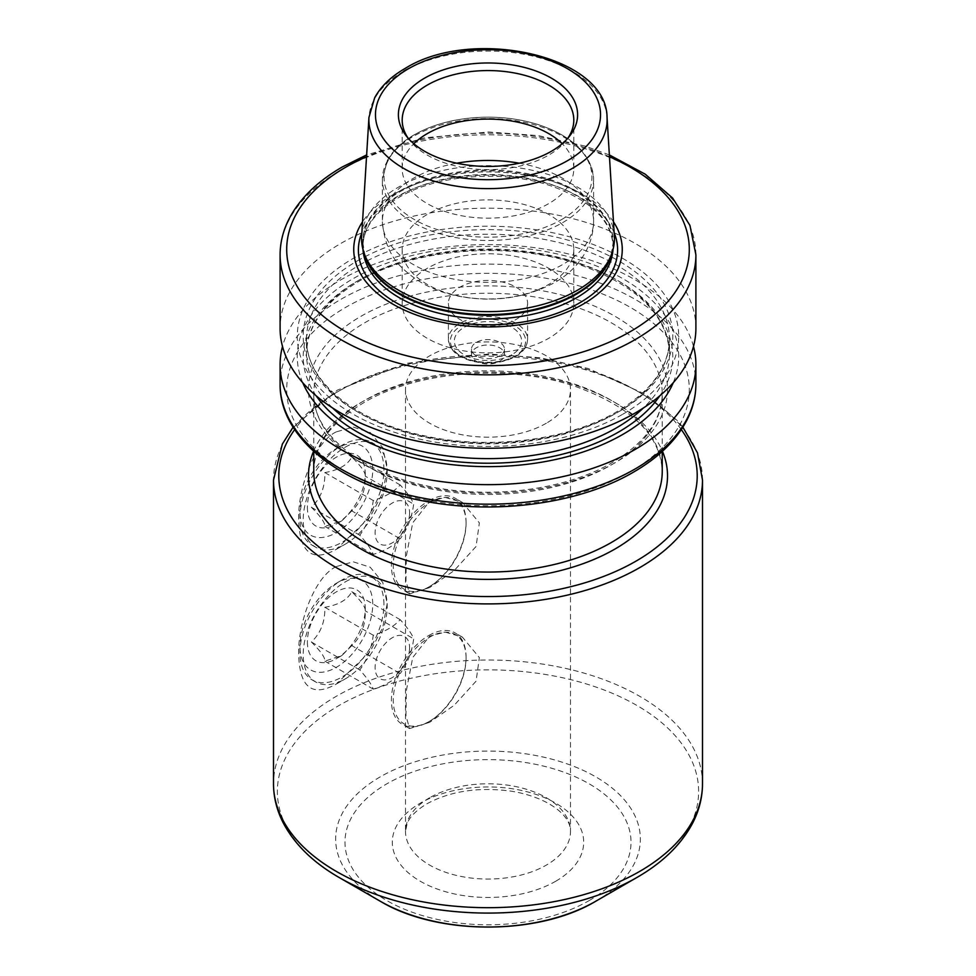 <?xml version="1.0" encoding="UTF-8"?>
<svg xmlns="http://www.w3.org/2000/svg" width="976" height="976" viewBox="0 0 976 976"><rect width="100%" height="100%" fill="white"/><g stroke="black" fill="none" stroke-linecap="round" stroke-linejoin="round"><path stroke-width="0.73" stroke-dasharray="4.88 3.66" d="M546.34 423.218A82.496 47.629 180 0 1 456.426 433.551A82.496 47.629 180 0 1 405.504 389.546A82.496 47.629 180 0 1 429.66 355.862A82.496 47.629 180 0 1 519.574 345.541A82.496 47.629 180 0 1 570.496 389.546A82.496 47.629 180 0 1 546.34 423.218M693.497 346.431A207.9 120.024 0 0 0 552.721 250.564A207.9 120.024 0 0 0 340.99 279.758A207.9 120.024 180 0 0 282.503 346.431M302.743 382.69A190.723 110.117 180 0 1 353.141 278.672A190.723 110.117 0 0 1 581.55 260.58A190.723 110.117 0 0 1 673.257 382.69M622.859 414.19A190.723 110.117 0 0 0 622.859 258.469A190.723 110.117 0 0 0 353.141 258.469A190.723 110.117 180 0 0 353.141 414.19A190.723 110.117 180 0 0 622.859 414.19M695.9 328.229A207.9 120.024 0 0 0 567.556 217.343A207.9 120.024 0 0 0 340.99 243.353A207.9 120.024 180 0 0 280.1 328.229M613.465 221.833A134.261 77.519 0 0 0 393.06 194.614A134.261 77.519 180 0 0 362.535 221.833M614.343 236.07A126.416 72.993 0 0 0 534.299 170.739A126.416 72.993 0 0 0 398.611 187.05A126.416 72.993 180 0 0 361.657 236.07M408.053 138.08A85.803 49.532 0 0 0 409.676 140.324A85.803 49.532 0 0 0 548.671 155.123A85.803 49.532 0 0 0 566.324 140.324A85.803 49.532 0 0 0 567.947 138.08M573.803 120.097L573.803 168.616A85.803 49.532 0 0 1 548.671 203.642A85.803 49.532 180 0 1 455.17 214.391A85.803 49.532 180 0 1 402.197 168.616A85.803 49.532 180 0 1 413.812 143.728M573.803 168.616A85.803 49.532 0 0 0 562.188 143.728M573.803 249.429A85.803 49.532 0 0 1 548.671 284.455A85.803 49.532 180 0 1 455.17 295.191A85.803 49.532 180 0 1 402.197 249.429A85.803 49.532 180 0 1 427.329 214.403A85.803 49.532 0 0 1 520.83 203.667A85.803 49.532 0 0 1 573.803 249.429L573.803 303.316A85.803 49.532 0 0 0 520.83 257.554A85.803 49.532 0 0 0 427.329 268.29A85.803 49.532 180 0 0 402.197 303.316A85.803 49.532 180 0 0 455.17 349.091A85.803 49.532 180 0 0 548.671 338.343A85.803 49.532 0 0 0 573.803 303.316M527.601 303.316A39.601 22.863 0 0 1 515.999 319.481A39.601 22.863 180 0 1 472.848 324.447A39.601 22.863 180 0 1 448.399 303.316A39.601 22.863 180 0 1 460.001 287.151A39.601 22.863 0 0 1 503.152 282.198A39.601 22.863 0 0 1 527.601 303.316L527.601 339.428A39.601 22.863 180 0 1 515.999 355.593A39.601 22.863 180 0 1 472.848 360.547A39.601 22.863 180 0 1 448.399 339.428A39.601 22.863 180 0 1 460.001 323.263A39.601 22.863 180 0 1 503.152 318.298A39.601 22.863 180 0 1 527.601 339.428C527.077 346.639 523.075 352.324 515.596 356.496C502.494 363.34 487.829 364.853 471.591 361.022C460.989 357.716 450.363 353.385 448.399 339.428L448.399 303.316M511.79 354.776A33.648 19.422 180 0 1 464.21 354.776A33.648 19.422 180 0 1 464.21 327.302A33.648 19.422 0 0 1 511.79 327.302A33.648 19.422 0 0 1 511.79 354.776M504.494 349.127A16.494 9.528 0 0 1 499.663 355.862A16.494 9.528 180 0 1 481.68 357.924A16.494 9.528 180 0 1 471.506 349.127A16.494 9.528 180 0 1 476.337 342.393A16.494 9.528 0 0 1 494.32 340.319A16.494 9.528 0 0 1 504.494 349.127L504.494 354.52A16.494 9.528 0 0 0 494.32 345.711A16.494 9.528 0 0 0 476.337 347.773A16.494 9.528 180 0 0 471.506 354.52A16.494 9.528 180 0 0 481.68 363.316A16.494 9.528 180 0 0 499.663 361.254A16.494 9.528 0 0 0 504.494 354.52M429.66 587.576L409.578 593.835L405.955 581.074L406.37 555.82L412.738 522.782L429.66 501.359L445.227 497.406L462.38 502.396L479.362 522.868L476.081 546.462L454.194 570.557L429.66 587.576M429.66 722.301L409.578 728.56L405.955 715.786L406.37 690.544L412.738 657.495L429.66 636.084L445.227 632.119L462.38 637.108L479.362 657.592L476.081 681.175L454.194 705.282L429.66 722.301M336.33 431.843C314.345 441.982 297.607 489.391 298.668 519.94C299.693 552.88 312.247 562.676 336.33 549.317L370.221 516.792L382.775 492.758L387.191 468.834L382.775 447.716L370.221 432.502L353.263 427.11L336.33 431.843M336.33 566.568C314.345 576.694 297.607 624.103 298.668 654.664C299.693 687.604 312.247 697.401 336.33 684.042L370.221 651.504L382.775 627.483L387.191 603.558L382.775 582.44L370.221 567.227L353.263 561.822L336.33 566.568M345.199 447.203A59.402 34.294 -60 0 1 374.894 444.263A59.402 34.294 -60 0 1 387.191 471.457A59.402 34.294 -60 0 1 345.199 544.205L345.199 544.205A59.402 34.294 -60 0 1 315.492 547.146A59.402 34.294 -60 0 1 303.194 519.952A59.402 34.294 -60 0 1 345.199 447.203M336.33 549.317L345.199 544.205L336.33 549.317M383.934 469.566A59.402 34.294 120 0 0 371.624 442.372A59.402 34.294 120 0 0 341.929 445.312A59.402 34.294 120 0 0 299.925 518.061A59.402 34.294 120 0 0 312.235 545.255A59.402 34.294 120 0 0 357.997 529.346A59.402 34.294 120 0 0 383.934 469.566M299.925 518.061L299.925 511.595A51.484 29.719 120 0 0 336.33 532.615A51.484 29.719 120 0 0 372.734 469.566A51.484 29.719 120 0 0 336.33 448.545A51.484 29.719 120 0 0 299.925 511.595M307.391 507.288A40.919 23.619 120 0 0 336.33 523.99A40.919 23.619 120 0 0 365.268 473.872A40.919 23.619 120 0 0 336.33 457.171A40.919 23.619 120 0 0 307.391 507.288M351.787 510.899L341.929 520.757L324.849 526.454C325.191 522.855 320.701 516.463 311.381 507.288C320.701 498.504 325.191 486.926 324.849 472.567C338.66 470.164 347.639 464.979 351.787 457.012C361.12 466.186 365.61 472.579 365.268 476.178C365.61 490.538 361.12 502.115 351.787 510.899L400.197 538.85C393.987 545.633 385.008 550.818 373.259 554.405C371.539 549.61 367.049 543.217 359.79 535.238C367.049 525.259 371.539 513.681 373.259 500.517C385.02 496.93 393.999 491.745 400.197 484.962C407.468 492.953 411.957 499.346 413.678 504.128C411.945 517.304 407.456 528.882 400.197 538.85M365.268 473.872L365.268 476.178L413.678 504.128M324.849 526.454L373.259 554.405M409.578 512.961A24.388 14.079 -60 0 1 392.328 542.827A24.388 14.079 -60 0 1 375.089 532.872A24.388 14.079 -60 0 1 392.328 503.006A24.388 14.079 -60 0 1 409.578 512.961M351.787 457.012L400.197 484.962M324.849 472.567L373.259 500.517M311.381 507.288L359.79 535.238M345.199 581.928A59.402 34.294 -60 0 1 374.894 578.975A59.402 34.294 -60 0 1 387.191 606.169A59.402 34.294 -60 0 1 345.199 678.918L345.199 678.918A59.402 34.294 -60 0 1 315.492 681.858A59.402 34.294 -60 0 1 303.194 654.676A59.402 34.294 -60 0 1 345.199 581.928M336.33 684.042L345.199 678.918L336.33 684.042M383.934 604.29A59.402 34.294 120 0 0 371.624 577.097A59.402 34.294 120 0 0 341.929 580.037A59.402 34.294 120 0 0 299.925 652.785A59.402 34.294 120 0 0 312.235 679.979A59.402 34.294 120 0 0 357.997 664.058A59.402 34.294 120 0 0 383.934 604.29M299.925 652.785L299.925 646.319A51.484 29.719 120 0 0 336.33 667.34A51.484 29.719 120 0 0 372.734 604.29A51.484 29.719 120 0 0 336.33 583.27A51.484 29.719 120 0 0 299.925 646.319M307.391 642.013A40.919 23.619 120 0 0 336.33 658.715A40.919 23.619 120 0 0 365.268 608.597A40.919 23.619 120 0 0 336.33 591.895A40.919 23.619 120 0 0 307.391 642.013M351.787 645.612L341.929 655.482L324.849 661.179C325.191 657.58 320.701 651.187 311.381 642.013C320.701 633.229 325.191 621.651 324.849 607.292C338.66 604.888 347.639 599.703 351.787 591.724C361.12 600.911 365.61 607.304 365.268 610.891C365.61 625.262 361.12 636.84 351.787 645.612L400.197 673.562C393.987 680.357 385.008 685.542 373.259 689.129C371.539 684.335 367.049 677.942 359.79 669.963C367.049 659.971 371.539 648.406 373.259 635.23C385.02 631.643 393.999 626.458 400.197 619.675C407.468 627.666 411.957 634.058 413.678 638.841C411.945 652.029 407.456 663.595 400.197 673.562M365.268 608.597L365.268 610.891L413.678 638.841M324.849 661.179L373.259 689.129M409.578 647.674A24.388 14.079 -60 0 1 392.328 677.551A24.388 14.079 -60 0 1 375.089 667.596A24.388 14.079 -60 0 1 392.328 637.718A24.388 14.079 -60 0 1 409.578 647.674M351.787 591.724L400.197 619.675M324.849 607.292L373.259 635.23M311.381 642.013L359.79 669.963M428.732 635.535A52.802 30.488 -60 0 1 455.133 632.924A52.802 30.488 -60 0 1 466.064 657.092A52.802 30.488 -60 0 1 428.732 721.764L428.732 721.764A52.802 30.488 -60 0 1 402.332 724.375A52.802 30.488 -60 0 1 391.4 700.207A52.802 30.488 -60 0 1 428.732 635.535M466.064 658.178A51.484 29.719 120 0 0 429.66 637.157A51.484 29.719 120 0 0 393.267 700.207A51.484 29.719 120 0 0 429.66 721.227A51.484 29.719 120 0 0 466.064 658.178L466.064 657.092M428.732 500.822A52.802 30.488 -60 0 1 455.133 498.211A52.802 30.488 -60 0 1 466.064 522.38A52.802 30.488 -60 0 1 428.732 587.04L428.732 587.04A52.802 30.488 -60 0 1 402.332 589.65A52.802 30.488 -60 0 1 391.4 565.482A52.802 30.488 -60 0 1 428.732 500.822M466.064 523.453A51.484 29.719 120 0 0 429.66 502.433A51.484 29.719 120 0 0 393.267 565.482A51.484 29.719 120 0 0 429.66 586.503A51.484 29.719 120 0 0 466.064 523.453L466.064 522.38M630.337 471.725A201.3 116.217 0 0 0 630.337 307.367A201.3 116.217 0 0 0 345.663 307.367A201.3 116.217 0 0 0 345.663 471.725A201.3 116.217 0 0 0 630.337 471.725M614.941 462.831A179.511 103.639 180 0 1 361.059 462.831A179.511 103.639 180 0 1 361.059 316.248A179.511 103.639 180 0 1 614.941 316.248A179.511 103.639 180 0 1 614.941 462.831M695.9 384.154A207.9 120.024 0 0 0 567.556 273.256A207.9 120.024 0 0 0 340.99 299.278A207.9 120.024 0 0 0 280.1 384.154M316.175 395.792A184.793 106.689 180 0 1 357.326 281.088A184.793 106.689 180 0 1 589.443 267.351A184.793 106.689 180 0 1 659.825 395.792M332.56 407.931A181.499 104.786 180 0 1 306.501 353.837A181.499 104.786 180 0 1 359.668 279.746A181.499 104.786 180 0 1 557.455 257.03A181.499 104.786 180 0 1 669.499 353.837A181.499 104.786 180 0 1 643.44 407.931M359.668 264.923A181.499 104.786 180 0 1 557.455 242.207A181.499 104.786 180 0 1 669.499 339.026A181.499 104.786 180 0 1 616.332 413.116A181.499 104.786 180 0 1 418.545 435.833A181.499 104.786 180 0 1 306.501 339.026A181.499 104.786 180 0 1 359.668 264.923M357.326 260.885A184.793 106.689 180 0 1 618.674 260.885A184.793 106.689 180 0 1 618.674 411.774A184.793 106.689 180 0 1 357.326 411.774A184.793 106.689 180 0 1 357.326 260.885M695.9 254.821A207.9 120.024 0 0 0 567.556 143.936A207.9 120.024 0 0 0 340.99 169.946A207.9 120.024 0 0 0 280.1 254.821M609.475 156.758A201.3 116.217 0 0 0 366.525 156.758M614.136 232.764A129.613 74.835 0 0 0 523.404 177.986A129.613 74.835 0 0 0 396.354 197.054A129.613 74.835 180 0 0 361.864 232.764M362.987 249.527A125.099 72.224 180 0 1 362.901 246.769A125.099 72.224 180 0 1 399.538 195.688A125.099 72.224 0 0 1 535.873 180.035A125.099 72.224 0 0 1 613.099 246.769C611.989 220.918 591.297 200.629 551.001 185.904C503.335 169.446 437.041 174.57 398.72 197.506C375.077 211.755 363.145 228.177 362.901 246.769L362.901 243.097A125.099 72.224 180 0 1 399.538 192.028A125.099 72.224 0 0 1 535.873 176.375A125.099 72.224 0 0 1 613.099 243.097L613.099 246.769A125.099 72.224 0 0 1 613.013 249.527M611.818 253.418A125.099 72.224 0 0 0 613.099 243.097L610.964 255.968A125.233 72.309 0 0 0 546.719 178.401A125.233 72.309 0 0 0 399.44 191.137A125.233 72.309 180 0 0 365.036 255.968L362.901 243.097A125.099 72.224 180 0 0 364.182 253.418M403.759 71.199A119.133 68.784 0 0 0 368.952 117.401M607.048 117.401A119.133 68.784 0 0 0 535.922 56.864A119.133 68.784 0 0 0 410.579 67.551M561.505 219.612A103.944 60.012 0 0 0 561.505 134.737A103.944 60.012 0 0 0 414.495 134.737A103.944 60.012 180 0 0 414.495 219.612A103.944 60.012 180 0 0 561.505 219.612M519.256 163.199A105.603 60.963 0 0 1 593.603 221.43C593.188 250.527 574.156 271.853 554.466 282.674C523.905 298.912 490.489 303.121 454.243 295.313C434.344 290.799 417.582 282.21 403.942 269.559C391.12 258.274 383.946 242.231 382.397 221.43A105.603 60.963 180 0 0 447.594 277.757A105.603 60.963 180 0 0 562.664 264.545A105.603 60.963 0 0 0 593.603 221.43L593.603 179.511A105.603 60.963 0 0 1 562.664 222.626A105.603 60.963 180 0 1 447.594 235.838A105.603 60.963 180 0 1 382.397 179.511A105.603 60.963 180 0 1 413.336 136.396A105.603 60.963 0 0 1 528.406 123.183A105.603 60.963 0 0 1 593.603 179.511C591.81 154.537 573.071 136.14 537.373 124.33C522.099 119.633 505.836 117.242 488.586 117.157C459.757 117.291 434.893 123.196 414.019 134.895C401.563 142.106 392.633 150.719 387.24 160.735L382.397 179.511L382.397 221.43A105.603 60.963 180 0 1 413.336 178.327A105.603 60.963 0 0 1 456.744 163.199M514.596 356.399A37.625 21.716 180 0 1 461.404 356.399A37.625 21.716 180 0 1 461.404 325.679A37.625 21.716 180 0 1 514.596 325.679A37.625 21.716 180 0 1 514.596 356.399M429.66 797.746A82.496 47.629 0 0 0 405.504 831.418A82.496 47.629 0 0 0 456.426 875.423A82.496 47.629 0 0 0 546.34 865.102A82.496 47.629 0 0 0 570.496 831.418A82.496 47.629 0 0 0 519.574 787.412A82.496 47.629 0 0 0 429.66 797.746M555.673 881.267A95.697 55.254 0 0 0 555.673 803.138A95.697 55.254 0 0 0 420.327 803.138A95.697 55.254 0 0 0 420.327 881.267A95.697 55.254 0 0 0 555.673 881.267M589.138 900.592A143.033 82.582 0 0 0 589.138 783.813A143.033 82.582 0 0 0 386.862 783.813A143.033 82.582 0 0 0 386.862 900.592A143.033 82.582 0 0 0 589.138 900.592M595.738 901.238A152.366 87.962 0 0 0 595.738 776.847A152.366 87.962 0 0 0 380.262 776.847A152.366 87.962 0 0 0 380.262 901.238M636.938 877.461A210.633 121.61 0 0 0 636.938 705.477A210.633 121.61 0 0 0 339.062 705.477A210.633 121.61 0 0 0 339.062 877.461M702.5 783.85A214.5 123.842 0 0 0 570.082 669.438A214.5 123.842 0 0 0 336.33 696.278A214.5 123.842 0 0 0 273.5 783.85M702.5 480.07A214.5 123.842 0 0 0 570.082 365.658A214.5 123.842 0 0 0 336.33 392.511A214.5 123.842 0 0 0 273.5 480.07M681.333 429.599A209.218 120.792 0 0 0 340.063 390.351A209.218 120.792 0 0 0 294.667 429.599M313.564 451.278A179.511 103.639 180 0 1 361.059 402.478A179.511 103.639 180 0 1 536.483 375.967A179.511 103.639 180 0 1 662.436 451.278M313.76 471.457A174.24 100.589 180 0 1 364.792 400.319A174.24 100.589 180 0 1 554.673 378.517A174.24 100.589 180 0 1 662.24 471.457C660.654 435.394 631.887 407.126 575.925 386.655C509.545 363.645 417.142 370.758 363.706 402.734C330.766 422.571 314.126 445.471 313.76 471.457M313.76 451.461L313.76 393.853C312.442 432.197 358.802 471.884 426.28 485.78C489.196 499.871 565.568 490.233 612.294 462.563C645.234 442.726 661.874 419.826 662.24 393.853A174.24 100.589 0 0 1 611.208 464.979A174.24 100.589 180 0 1 421.327 486.792A174.24 100.589 180 0 1 313.76 393.853A174.24 100.589 180 0 1 364.792 322.727A174.24 100.589 0 0 1 554.673 300.913A174.24 100.589 0 0 1 662.24 393.853L662.24 451.461M669.499 353.837C667.596 315.455 637.499 285.687 579.195 264.52C510.253 240.669 414.617 248.002 358.985 281.259C324.508 301.913 307.025 326.106 306.501 353.837L306.501 339.026C305.281 380.067 353.983 421.29 424.011 435.735C489.293 450.351 568.361 440.396 617.015 411.604C651.492 390.949 668.975 366.756 669.499 339.026L669.499 353.837M409.676 140.324L406.199 135.835M402.197 120.097L402.197 168.616M566.324 140.324L569.801 135.835M402.197 249.429L402.197 303.316M471.506 349.127L471.506 354.52M609.353 154.916L584.88 146.034L538.288 135.615L488.805 132.004L424.633 137.799L366.647 154.916M405.504 389.546L405.504 831.418L407.151 823.561C409.761 816.814 416.349 810.214 426.927 803.785C450.558 790.999 478.765 786.802 511.534 791.219C547.133 797.063 570.948 814.826 570.496 831.418L570.496 389.546M682.895 427.183L677.283 420.522L645.819 394.475L588.223 368.513L540.033 357.741L488.83 354.007L407.029 363.267L337.428 390.095L293.105 427.183M387.191 471.457L387.191 468.834M374.894 444.263L371.624 442.372M315.492 547.146L312.235 545.255M336.33 448.545L341.929 445.312M341.929 520.757L336.33 523.99M387.191 606.169L387.191 603.558M374.894 578.975L371.624 577.097M315.492 681.858L312.235 679.979M336.33 583.27L341.929 580.037M341.929 655.482L336.33 658.715M462.38 637.108L455.133 632.924M409.578 728.56L402.332 724.375M429.66 721.227L428.732 721.764M462.38 502.396L455.133 498.211M409.578 593.847L402.332 589.65M429.66 586.503L428.732 587.04"/><path stroke-width="1.46" d="M282.503 346.431A207.9 120.024 180 0 0 280.1 364.634A207.9 120.024 180 0 0 408.444 475.519A207.9 120.024 180 0 0 635.01 449.509A207.9 120.024 0 0 0 695.9 364.634A207.9 120.024 0 0 0 693.497 346.431M673.257 382.69A190.723 110.117 0 0 1 622.859 434.393A190.723 110.117 180 0 1 436.626 462.575A190.723 110.117 180 0 1 302.743 382.69M366.647 154.916L342.356 166.933C317.468 181.341 299.742 198.604 289.164 218.722C283.162 230.397 280.136 242.438 280.1 254.821L280.1 328.229A207.9 120.024 180 0 0 408.444 439.127A207.9 120.024 180 0 0 635.01 413.104A207.9 120.024 0 0 0 695.9 328.229L695.9 254.821L689.934 225.395L672.61 198.043L645.234 174.192L609.353 154.916M362.535 221.833A134.261 77.519 180 0 0 415.007 314.492A134.261 77.519 180 0 0 582.94 304.244A134.261 77.519 0 0 0 613.465 221.833M612.135 252.479L610.964 255.968A125.233 72.309 0 0 1 576.56 293.398A125.233 72.309 180 0 1 451.302 311.393A125.233 72.309 180 0 1 365.036 255.968L363.865 252.479A126.416 72.993 180 0 0 450.961 308.44A126.416 72.993 180 0 0 577.389 290.262A126.416 72.993 0 0 0 612.135 252.479A126.416 72.993 0 0 0 614.343 236.07L607.048 117.401C606.852 55.339 471.969 26.401 405.125 68.442C391.12 76.531 380.957 86.315 374.662 97.795L368.952 117.401A119.133 68.784 0 0 0 440.469 182.902A119.133 68.784 0 0 0 572.241 168.47A119.133 68.784 0 0 0 607.048 117.401M363.865 252.479A126.416 72.993 180 0 1 361.657 236.07L368.952 117.401M424.633 78.129A89.609 51.74 0 0 0 406.199 135.835A89.609 51.74 0 0 0 551.367 151.292A89.609 51.74 0 0 0 569.801 135.835A89.609 51.74 0 0 0 538.813 72.102A89.609 51.74 0 0 0 424.633 78.129M567.947 138.08A85.803 49.532 0 0 0 573.803 120.097A85.803 49.532 0 0 0 520.83 74.335A85.803 49.532 0 0 0 427.329 85.071A85.803 49.532 0 0 0 402.197 120.097A85.803 49.532 0 0 0 408.053 138.08M413.812 143.728A85.803 49.532 180 0 1 427.329 133.59A85.803 49.532 0 0 1 562.188 143.728M595.738 901.251C538.459 935.655 437.541 935.655 380.262 901.238A152.366 87.962 0 0 0 595.738 901.251L636.938 877.461C662.558 862.699 681.053 844.716 692.423 823.524C699.084 810.775 702.439 797.551 702.5 783.85A214.5 123.842 0 0 1 639.67 871.409A214.5 123.842 0 0 1 405.918 898.262A214.5 123.842 0 0 1 273.5 783.85C273.561 797.551 276.916 810.775 283.577 823.524C294.947 844.716 313.442 862.699 339.062 877.461A210.633 121.61 0 0 0 636.938 877.461L595.738 901.238A152.366 87.962 0 0 1 595.738 901.251L595.738 901.238M635.01 469.029A207.9 120.024 0 0 0 695.9 384.154C695.864 396.537 692.838 408.566 686.836 420.253C676.258 440.371 658.532 457.634 633.644 472.042C578.792 504.36 492.124 515.572 419.18 500.102C338.55 484.206 279.307 436.833 280.1 384.154A207.9 120.024 0 0 0 408.444 495.039A207.9 120.024 0 0 0 635.01 469.029M659.825 395.792A184.793 106.689 180 0 1 618.674 431.978A184.793 106.689 180 0 1 316.175 395.792M643.44 407.931A181.499 104.786 180 0 1 616.332 427.939A181.499 104.786 180 0 1 332.56 407.931M280.1 254.821A207.9 120.024 0 0 0 408.444 365.707A207.9 120.024 0 0 0 635.01 339.697A207.9 120.024 0 0 0 695.9 254.821M366.525 156.758A201.3 116.217 0 0 0 345.663 167.25A201.3 116.217 0 0 0 345.663 331.608A201.3 116.217 0 0 0 630.337 331.608A201.3 116.217 0 0 0 609.475 156.758M361.864 232.764A129.613 74.835 180 0 0 424.877 315.321A129.613 74.835 180 0 0 579.646 302.877A129.613 74.835 0 0 0 614.136 232.764M613.013 249.527A125.099 72.224 0 0 1 576.462 297.839A125.099 72.224 180 0 1 442.348 314.016A125.099 72.224 180 0 1 362.987 249.527M364.182 253.418A125.099 72.224 180 0 0 448.521 311.637A125.099 72.224 180 0 0 576.462 294.179A125.099 72.224 0 0 0 611.818 253.418M408.419 68.771A112.533 64.977 0 0 0 408.419 160.65A112.533 64.977 0 0 0 567.581 160.65A112.533 64.977 0 0 0 567.581 68.771A112.533 64.977 0 0 0 408.419 68.771M410.579 67.551A119.133 68.784 0 0 0 403.759 71.199M519.256 163.199A105.603 60.963 0 0 0 456.744 163.199M293.105 427.183L282.332 444.092L273.5 480.07A214.5 123.842 0 0 0 405.918 594.482A214.5 123.842 0 0 0 639.67 567.642A214.5 123.842 0 0 0 702.5 480.07L702.5 783.85M294.667 429.599A209.218 120.792 0 0 0 371.807 576.206A209.218 120.792 0 0 0 635.937 561.176A209.218 120.792 0 0 0 681.333 429.599M662.436 451.278A179.511 103.639 180 0 1 614.941 549.049A179.511 103.639 180 0 1 400.062 566.117A179.511 103.639 180 0 1 313.564 451.278M662.24 451.461L662.24 471.457A174.24 100.589 180 0 1 611.208 542.583A174.24 100.589 180 0 1 421.327 564.384A174.24 100.589 180 0 1 313.76 471.457L313.76 451.461M695.9 364.634L695.9 384.154M280.1 364.634L280.1 384.154M380.262 901.238L339.062 877.461M273.5 480.07L273.5 783.85M702.5 480.07L697.498 452.876L682.895 427.183"/></g></svg>
